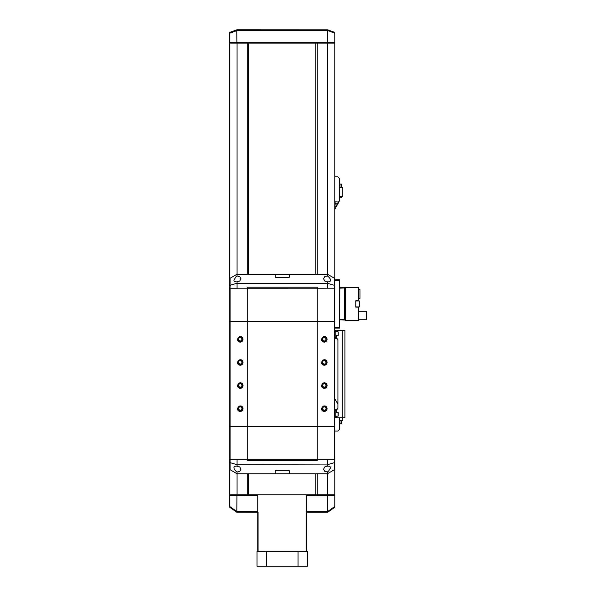 <?xml version="1.0" encoding="UTF-8"?>
<svg xmlns="http://www.w3.org/2000/svg" width="596" height="596" viewBox="0 0 596 596"><rect width="100%" height="100%" fill="white"/><g stroke="black" fill="none" stroke-linecap="round" stroke-linejoin="round"><path stroke-width="0.89" d="M241.976 408.64A1.751 1.751 0 0 0 240.225 406.889A1.751 1.751 0 0 0 238.475 408.64C239.644 410.897 240.814 410.897 241.976 408.64M327.413 288.196L327.413 281.819L324.731 281.007L323.561 278.712L324.708 276.633L327.413 275.955L327.413 274.19L334.416 278.25L334.416 288.196L247.228 288.203L247.228 321.467L317.258 321.467L317.258 288.203L334.416 288.196L334.416 321.46L317.258 321.46L317.258 426.49L334.416 426.49L334.416 321.467L230.078 321.467L230.078 426.49L334.416 426.498L334.416 459.754L230.078 459.762L230.078 469.708L237.074 473.768L275.24 473.768L275.24 470.669L289.246 470.669L289.246 473.768L327.413 473.768L334.416 469.708L334.416 459.762L317.258 459.762L317.258 460.745L247.228 460.745L247.228 459.754L317.258 459.754L317.258 426.498L247.228 426.498L247.228 459.754L230.078 459.754L230.078 426.498L247.228 426.498L247.228 321.467L230.078 321.46L230.078 288.203L247.228 288.196L230.078 288.203L230.078 278.25L237.074 274.19L289.246 274.19L289.246 277.282L275.24 277.282L275.24 274.19M238.475 339.318C239.644 341.575 240.814 341.575 241.976 339.318A1.751 1.751 0 0 0 240.225 337.567A1.751 1.751 0 0 0 238.475 339.318M238.475 362.428C239.644 364.685 240.814 364.685 241.976 362.428A1.751 1.751 0 0 0 240.225 360.677A1.751 1.751 0 0 0 238.475 362.428M238.475 385.53C239.644 387.787 240.814 387.787 241.976 385.53A1.751 1.751 0 0 0 240.225 383.779A1.751 1.751 0 0 0 238.475 385.53M242.326 408.64A2.101 2.101 0 0 0 240.225 406.539A2.101 2.101 0 0 0 238.124 408.64A2.101 2.101 0 0 0 240.225 410.741A2.101 2.101 0 0 0 242.326 408.64M321.46 339.318C323.323 335.704 325.192 335.704 327.062 339.318C325.192 342.931 323.33 342.931 321.46 339.318A2.801 2.801 0 0 0 324.455 342.111M321.46 362.428C323.323 358.807 325.192 358.807 327.062 362.428C325.192 366.041 323.33 366.041 321.46 362.428A2.801 2.801 0 0 0 324.455 365.221M321.46 385.53C323.323 381.917 325.192 381.917 327.062 385.53C325.192 389.143 323.33 389.143 321.46 385.53A2.801 2.801 0 0 0 324.455 388.324M321.46 408.64C323.323 405.027 325.192 405.027 327.062 408.64C325.192 412.253 323.33 412.253 321.46 408.64A2.801 2.801 0 0 0 324.455 411.434M237.424 339.318C239.294 335.704 241.164 335.704 243.026 339.318C241.164 342.931 239.294 342.931 237.424 339.318A2.801 2.801 0 0 0 240.426 342.111M237.424 362.428C239.294 358.807 241.164 358.807 243.026 362.428C241.164 366.041 239.294 366.041 237.424 362.428A2.801 2.801 0 0 0 240.426 365.221M237.424 385.53C239.294 381.917 241.164 381.917 243.026 385.53C241.164 389.143 239.294 389.143 237.424 385.53A2.801 2.801 0 0 0 240.426 388.324M237.424 408.64C239.294 405.027 241.164 405.027 243.026 408.64C241.164 412.253 239.294 412.253 237.424 408.64A2.801 2.801 0 0 0 240.426 411.434M241.268 406.04A2.801 2.801 0 0 1 240.628 411.411M322.51 339.318C323.673 341.575 324.842 341.575 326.012 339.318A1.751 1.751 0 0 0 324.261 337.567A1.751 1.751 0 0 0 322.51 339.318M322.51 362.428C323.673 364.685 324.842 364.685 326.012 362.428A1.751 1.751 0 0 0 324.261 360.677A1.751 1.751 0 0 0 322.51 362.428M322.51 385.53C323.673 387.787 324.842 387.787 326.012 385.53A1.751 1.751 0 0 0 324.261 383.779A1.751 1.751 0 0 0 322.51 385.53M322.51 408.64C323.673 410.897 324.842 410.897 326.012 408.64A1.751 1.751 0 0 0 324.261 406.889A1.751 1.751 0 0 0 322.51 408.64M324.656 342.089A2.801 2.801 0 0 0 325.297 336.718M324.656 365.199A2.801 2.801 0 0 0 325.297 359.82M324.656 388.309A2.801 2.801 0 0 0 325.297 382.93M324.656 411.411A2.801 2.801 0 0 0 325.297 406.04M240.628 342.089A2.801 2.801 0 0 0 241.268 336.718M240.628 365.199A2.801 2.801 0 0 0 241.268 359.82M240.628 388.309A2.801 2.801 0 0 0 241.268 382.93M242.326 339.318A2.101 2.101 0 0 0 240.225 337.217A2.101 2.101 0 0 0 238.124 339.318A2.101 2.101 0 0 0 240.225 341.419A2.101 2.101 0 0 0 242.326 339.318M242.326 362.428A2.101 2.101 0 0 0 240.225 360.327A2.101 2.101 0 0 0 238.124 362.428A2.101 2.101 0 0 0 240.225 364.529A2.101 2.101 0 0 0 242.326 362.428M242.326 385.53A2.101 2.101 0 0 0 240.225 383.429A2.101 2.101 0 0 0 238.124 385.53A2.101 2.101 0 0 0 240.225 387.631A2.101 2.101 0 0 0 242.326 385.53M322.16 339.318A2.101 2.101 0 0 1 324.261 337.217A2.101 2.101 0 0 1 326.362 339.318A2.101 2.101 0 0 1 324.261 341.419A2.101 2.101 0 0 1 322.16 339.318M322.16 362.428A2.101 2.101 0 0 1 324.261 360.327A2.101 2.101 0 0 1 326.362 362.428A2.101 2.101 0 0 1 324.261 364.529A2.101 2.101 0 0 1 322.16 362.428M322.16 385.53A2.101 2.101 0 0 1 324.261 383.429A2.101 2.101 0 0 1 326.362 385.53A2.101 2.101 0 0 1 324.261 387.631A2.101 2.101 0 0 1 322.16 385.53M322.16 408.64A2.101 2.101 0 0 1 324.261 406.539A2.101 2.101 0 0 1 326.362 408.64A2.101 2.101 0 0 1 324.261 410.741A2.101 2.101 0 0 1 322.16 408.64M247.228 288.196L317.258 288.196L317.258 287.212L247.228 287.212L247.228 288.203M237.074 459.754L237.074 466.139L239.756 466.951L240.926 469.246L239.786 471.324L237.074 472.002L237.074 494.777L257.74 494.777L236.947 494.777L236.813 512.232L229.728 507.278L229.728 494.777L237.074 494.777M327.413 466.139C329.454 465.99 330.504 466.541 330.564 467.808L328.709 470.937L327.413 472.002L324.708 471.324L323.561 469.246L324.731 466.951L327.413 466.139L327.413 459.754M237.074 283.033L237.074 288.203M334.766 33.234L327.509 30.403L327.718 29.837L334.766 32.4L334.766 43.106L327.413 43.106L327.413 274.19L289.246 274.19M327.413 472.054L327.413 494.777L334.773 494.777L334.773 507.278L327.629 512.277L306.404 512.277L306.404 551.494L298.06 551.494L298.06 566.2L307.454 566.2L307.454 551.494L306.404 551.494M237.074 466.139C235.04 465.99 233.99 466.541 233.923 467.808C234.049 469.149 235.1 470.549 237.074 472.002L237.074 472.054M289.246 473.768L275.24 473.768M334.416 285.313L327.413 283.242L237.074 283.242L237.074 281.819L239.756 281.007L240.926 278.712L239.786 276.633L237.074 275.955L237.074 43.106L229.728 43.106L229.728 32.4L236.865 29.8L327.718 29.837M327.413 281.819C329.454 281.968 330.504 281.416 330.564 280.15C330.437 278.809 329.387 277.408 327.413 275.955L327.413 275.903M237.074 281.819C235.033 281.968 233.982 281.416 233.923 280.15L235.785 277.013L237.074 275.903M327.539 43.106L327.644 42.309L334.766 42.435L334.766 43.106L229.728 43.106L229.728 42.435L236.865 42.242L236.947 43.106L229.728 43.106L229.728 495.455L257.74 495.529L257.74 494.777L327.413 494.777M334.766 417.744L334.773 495.455L327.629 495.559L327.569 494.777L306.761 494.777L306.754 551.494M236.85 42.309L327.621 42.316L327.621 30.59M258.083 551.494L257.032 551.494L257.032 566.2L266.427 566.2L266.427 551.494L258.083 551.494L258.083 512.277L236.813 512.232M327.696 512.232L327.629 511.569L334.773 506.481M327.629 511.569L327.629 495.559M306.761 495.529L327.673 495.529M236.768 29.837L236.865 42.242M327.562 43.106L334.766 43.106L334.766 330.214M334.766 338.617L334.766 409.34M327.413 284.069L327.413 284.538M327.413 286.564L327.413 287.928M327.413 460.708L327.413 461.393M327.413 463.42L327.413 464.403M230.078 462.645L237.074 464.716L327.413 464.925M317.258 43.106L317.258 274.19M317.258 473.768L317.258 494.777M315.858 43.106L315.858 274.19M315.858 473.768L315.858 494.777M248.629 43.106L248.629 274.19M248.629 473.768L248.629 494.777M247.228 43.106L247.228 274.19M247.228 473.768L247.228 494.777M237.074 283.554L237.074 284.538M237.074 286.564L237.074 287.242M237.074 460.03L237.074 461.393M237.074 463.42L237.074 463.889M236.865 30.59L229.728 33.234M236.895 511.644L257.74 511.644L257.733 551.494M229.728 506.481L236.873 511.569M229.728 43.106L229.728 494.777L236.932 494.777M257.74 511.644L257.74 495.529M266.427 566.2L298.06 566.2M298.06 551.494L266.427 551.494M327.554 494.777L334.773 494.777L327.554 494.777M334.766 176.856L337.917 176.856L339.318 178.256L339.318 201.016L338.267 202.066L334.766 201.716M338.267 202.066L336.889 204.868L335.116 204.868L334.766 206.618L336.286 206.618L335.272 208.369L334.766 208.369M334.766 204.868L334.766 203.467M335.116 202.066L335.116 203.467L337.999 203.638L339.318 201.016M336.286 206.618L337.999 203.638M336.308 206.566L335.116 206.268M337.172 205.069L336.137 206.268M338.617 202.58L338.617 201.716M339.318 183.859L340.018 183.859L340.018 187.36L342.819 187.36L342.819 196.464L339.318 196.464M341.903 196.464L341.903 197.164L339.668 197.164L339.668 196.464M341.769 185.274L341.769 187.01L341.769 185.274M334.766 431.05L337.917 431.05L339.318 429.649L339.318 417.744M337.917 404.118L335.272 399.536L334.766 399.536M334.416 417.744L342.819 417.744L342.819 420.545L340.018 420.545L340.018 424.047L339.318 424.047M341.769 423.1L341.769 421.975M341.769 423.696L341.59 420.724L340.018 420.724M359.693 305.472L359.693 302.708M358.576 311.306L366.272 311.306L366.272 319.709L358.576 319.709M358.576 306.925L358.576 320.41L345.27 320.41L345.27 287.495L358.576 287.495L358.576 300.973M358.576 307.104L355.775 307.104L355.775 300.801L358.576 300.801M358.576 298.35L359.977 298.35L359.977 289.596L358.576 289.596M334.766 280.493L339.668 280.493L339.668 279.792L334.766 279.792M334.766 328.113L339.668 328.113L339.668 327.413L334.766 327.413M339.668 280.493L339.668 327.413M339.668 319.754L345.27 319.709M339.668 287.801L344.57 287.495L344.57 287.987L344.92 287.495L344.92 320.059M345.27 319.568L344.57 319.568L344.57 320.059L339.802 319.888L339.802 319.404L344.57 319.568L344.57 320.059L344.57 287.987L345.27 287.987M336.517 331.786L336.517 330.214L334.416 330.214M336.517 330.214L342.819 330.214L342.819 417.744L344.92 417.744L344.92 330.214L342.819 330.214M334.416 331.614L335.816 331.614L335.816 330.214M336.517 412.32L336.517 409.34A1.401 1.401 0 0 0 337.917 407.94L337.917 340.018A1.401 1.401 0 0 0 336.517 338.617L335.816 338.617L335.816 337.217L334.416 337.217M335.816 331.614L335.816 337.217M336.517 409.34L334.416 409.34M334.416 410.741L335.816 410.741L335.816 409.34M335.816 410.741L335.816 416.343L334.416 416.343M335.816 417.744L335.816 416.343M334.416 338.617L335.816 338.617M335.816 412.32L338.021 412.32L338.021 416.172L338.23 412.529L338.23 415.956M335.816 416.172L338.021 416.172M338.23 331.994L338.23 335.429M338.23 333.693L338.23 334.594M327.413 464.716L334.416 462.645M237.074 283.242L230.078 285.313M327.539 30.195L334.766 32.847M327.599 511.681L334.773 506.63M327.509 30.403L236.977 30.403M236.955 30.195L229.728 32.847M306.761 511.644L327.606 511.644M236.903 511.681L229.728 506.63M340.018 187.181L341.59 187.181L341.59 184.075M359.693 306.575L359.693 301.323M339.668 319.404L339.802 287.659L344.57 287.495M339.668 288.151L344.57 287.987M336.517 338.617L336.517 335.637M336.517 417.744L336.517 416.172M327.569 494.777L334.773 494.777M341.769 184.209L340.018 184.03M341.59 423.875L340.018 423.875M359.343 306.925L355.775 306.925M359.343 300.973L355.775 300.973M335.816 331.786L338.021 331.786M335.816 335.637L338.021 335.637"/></g></svg>
